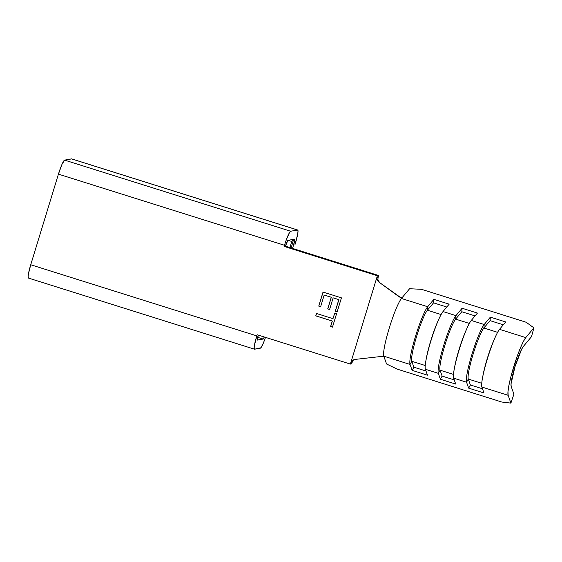 <?xml version="1.0" encoding="UTF-8"?>
<svg xmlns="http://www.w3.org/2000/svg" width="562" height="562" viewBox="0 0 562 562"><rect width="100%" height="100%" fill="white"/><g stroke="black" fill="none" stroke-linecap="round" stroke-linejoin="round"><path stroke-width="0.84" d="M28.543 278.071L28.1 277.164L28.36 274.312L30.734 264.751L58.434 174.143L30.734 264.751L256.785 335.879L257.129 334.734L350.372 364.078L377.376 275.752L284.133 246.416L284.484 245.271L58.434 174.143L61.975 164.371L64.602 160.114L290.652 231.242L297.579 230.02L298.022 231.059L297.663 234.298L294.917 244.814A14.331 1.791 -72.5 0 0 297.698 230.02A14.331 1.791 -72.5 0 0 297.579 230.02L71.529 158.884L64.602 160.114L71.676 158.898M316.483 313.477L332.992 318.675L334.671 313.203L336.554 313.793L332.479 327.119L330.597 326.522L332.268 321.05L315.753 315.858L316.483 313.477L315.753 315.858L332.268 321.05L330.597 326.522L332.479 327.119L336.554 313.793L334.671 313.203L332.992 318.675L334.741 313.224L332.992 318.675L316.483 313.477M318.738 306.1L323.031 292.071L341.429 297.86L337.137 311.896L335.247 311.299L338.816 299.644L333.154 297.86L329.585 309.514L327.702 308.924L331.264 297.27L324.19 295.043L320.628 306.697L318.738 306.1L320.628 306.697L324.19 295.043L331.264 297.27L327.702 308.924L329.585 309.514L333.154 297.86L338.816 299.644L335.247 311.299L337.137 311.896L341.429 297.86L323.031 292.071L318.738 306.1M384.022 356.786L383.804 356.182L410.049 364.436L412.143 370.358L427.464 375.177L425.378 369.262L438.311 373.33L440.397 379.252L455.719 384.071L453.632 378.149L466.565 382.223L468.652 388.138L483.98 392.964L481.887 387.042L508.132 395.304L510.893 403.116L501.775 402.034L397.109 369.094L386.565 363.993L383.804 356.182L410.049 364.436A31.051 3.885 -72.5 0 1 415.55 336.174A31.051 3.885 -72.5 0 1 427.696 306.74L401.451 298.478A31.051 3.885 107.5 0 0 389.304 327.92A31.051 3.885 107.5 0 0 383.804 356.182A31.051 3.885 -72.5 0 1 389.304 327.92A31.051 3.885 -72.5 0 1 401.451 298.478L402.076 297.72L400.938 297.776L399.062 296.743L378.795 282.005L400.938 297.776L402.076 297.72L409.579 288.735L421.5 289.318L526.165 322.251L421.5 289.318L409.579 288.735L401.451 298.478L427.696 306.74A31.051 3.885 107.5 0 0 415.55 336.174A31.051 3.885 107.5 0 0 410.049 364.436L412.143 370.358L413.871 367.197L411.784 361.275L410.049 364.436L411.784 361.275L413.871 367.197L425.996 371.011L413.871 367.197L412.143 370.358L427.464 375.177L425.378 369.262L438.311 373.33A31.051 3.885 -72.5 0 1 443.804 345.068A31.051 3.885 -72.5 0 1 455.951 315.626L443.018 311.559A31.051 3.885 107.5 0 0 430.871 341.001A31.051 3.885 107.5 0 0 425.378 369.262A31.051 3.885 -72.5 0 1 426.01 360.109A31.051 3.885 -72.5 0 1 439.048 318.689A31.051 3.885 -72.5 0 1 443.018 311.559L449.171 304.175L433.85 299.356L427.696 306.74L433.85 299.356L433.541 302.848L427.387 310.231L427.696 306.74L427.387 310.231A27.468 3.435 107.5 0 0 416.646 336.28A27.468 3.435 107.5 0 0 411.784 361.275A27.468 3.435 -72.5 0 1 416.646 336.28A27.468 3.435 -72.5 0 1 427.387 310.231L433.541 302.848L446.797 307.021L433.541 302.848L433.85 299.356L449.171 304.175L443.018 311.559L455.951 315.626A31.051 3.885 107.5 0 0 443.804 345.068A31.051 3.885 107.5 0 0 438.311 373.33L440.397 379.252L442.125 376.09L440.039 370.168L438.311 373.33L440.039 370.168L442.125 376.09L454.251 379.905L442.125 376.09L440.397 379.252L455.719 384.071L453.632 378.149L466.565 382.223A31.051 3.885 -72.5 0 1 472.059 353.962A31.051 3.885 -72.5 0 1 484.205 324.52L471.272 320.452A31.051 3.885 107.5 0 0 459.133 349.887A31.051 3.885 107.5 0 0 453.632 378.149A31.051 3.885 -72.5 0 1 454.272 369.002A31.051 3.885 -72.5 0 1 467.303 327.583A31.051 3.885 -72.5 0 1 471.272 320.452L477.433 313.069L462.104 308.243L455.951 315.626L462.104 308.243L461.802 311.741L455.642 319.125L455.951 315.626L455.642 319.125A27.468 3.435 107.5 0 0 444.9 345.166A27.468 3.435 107.5 0 0 440.039 370.168A27.468 3.435 -72.5 0 1 444.9 345.166A27.468 3.435 -72.5 0 1 455.642 319.125L461.802 311.741L475.059 315.914L461.802 311.741L462.104 308.243L477.433 313.069L471.272 320.452L484.205 324.52A31.051 3.885 107.5 0 0 472.059 353.962A31.051 3.885 107.5 0 0 466.565 382.223L468.652 388.138L470.38 384.977L468.294 379.062L466.565 382.223L468.294 379.062L470.38 384.977L482.505 388.792L470.38 384.977L468.652 388.138L483.98 392.964L481.887 387.042L508.132 395.304A31.051 3.885 -72.5 0 1 513.633 367.042A31.051 3.885 -72.5 0 1 525.772 337.6L499.527 329.339A31.051 3.885 107.5 0 0 487.387 358.781A31.051 3.885 107.5 0 0 481.887 387.042A31.051 3.885 -72.5 0 1 482.526 377.896A31.051 3.885 -72.5 0 1 495.558 336.476A31.051 3.885 -72.5 0 1 499.527 329.339L505.688 321.956L490.359 317.137L484.205 324.52L490.359 317.137L490.057 320.635L483.896 328.018L484.205 324.52L483.896 328.018A27.468 3.435 107.5 0 0 473.155 354.06A27.468 3.435 107.5 0 0 468.294 379.062A27.468 3.435 -72.5 0 1 473.155 354.06A27.468 3.435 -72.5 0 1 483.896 328.018L490.057 320.635L503.313 324.808L490.057 320.635L490.359 317.137L505.688 321.956L499.527 329.339L525.772 337.6L523.278 341.661L520.187 348.461L516.85 357.249L510.893 376.744L508.933 385.286L507.978 391.707L508.132 395.304L510.893 403.116L513.907 394.18L511.146 386.368A21.497 2.691 -72.5 0 1 514.954 366.803A21.497 2.691 -72.5 0 1 523.362 346.424L531.49 336.68L533.9 327.857L525.772 337.6L533.9 327.857L531.49 336.68L523.362 346.424L521.634 349.234L514.954 366.803L511.041 383.881L511.146 386.368L513.907 394.18L510.893 403.116L501.775 402.034L397.109 369.094L386.565 363.993L384.022 356.786L382.996 356.456L384.022 356.786M377.917 279.686L379.596 282.588L377.559 280.705L376.933 279.279L376.976 277.066L378.015 277.769L378.704 275.52L285.461 246.177L284.133 246.416L285.461 246.177L285.805 245.039A4.777 0.597 -72.5 0 1 287.863 240.36L294.79 239.131A4.777 0.597 -72.5 0 1 294.832 239.138A4.777 0.597 -72.5 0 1 293.905 244.063L292.514 248.397L294.453 242.18L294.79 239.131L287.863 240.36L285.461 246.177L378.704 275.52L377.376 275.752L376.976 277.066L378.015 277.769L378.704 275.52L377.376 275.752L284.133 246.416L286.234 240.016L289.57 232.422L290.652 231.242L297.579 230.02L71.529 158.884A14.331 1.791 107.5 0 1 71.655 158.891L297.698 230.02M258.274 335.1L257.375 340.08L263.164 339.055L264.309 336.996A4.777 0.597 -72.5 0 1 263.164 339.055L257.635 337.319L263.164 339.055L257.375 340.08A4.777 0.597 -72.5 0 1 257.333 340.08A4.777 0.597 -72.5 0 1 258.106 335.64L258.274 335.1M289.999 247.603L291.748 241.463L293.469 239.904L291.165 247.975L293.469 239.904L292.373 239.56L293.469 239.904L291.748 241.463L288.109 240.318L291.748 241.463L289.999 247.603M254.467 349.192A14.331 1.791 -72.5 0 1 256.785 335.879L30.734 264.751A14.331 1.791 107.5 0 0 28.423 278.064L254.467 349.192A14.331 1.791 -72.5 0 0 254.586 349.199L260.375 348.173A14.331 1.791 -72.5 0 0 265.503 337.369L263.325 343.171L260.894 347.787L254.586 349.199L254.143 348.292L254.41 345.447L257.129 334.734L350.372 364.078L351.7 363.846L352.388 361.598L351.7 363.846L350.372 364.078L352.121 360.734L355.128 359.413L380.783 356.519L355.128 359.413M293.905 244.063L292.416 243.599L293.905 244.063M58.434 174.143L284.484 245.271A14.331 1.791 -72.5 0 1 290.652 231.242L64.602 160.114A14.331 1.791 107.5 0 0 58.434 174.143M353.456 359.849L352.388 361.598L350.779 362.764L352.121 360.734L353.561 359.828M378.015 277.769L377.959 279.869M378.795 282.005L376.933 279.279L376.976 277.066L350.779 362.764L352.388 361.598M380.783 356.519L382.996 356.456L380.783 356.519M526.165 322.251L533.9 327.857L526.165 322.251M453.492 374.404L440.039 370.168L453.492 374.404M454.517 367.688A27.468 3.435 -72.5 0 1 466.755 328.805M469.347 323.438L455.642 319.125L469.347 323.438M467.303 327.583L466.256 329.88A27.468 3.435 107.5 0 0 454.728 366.522L454.272 369.002M481.746 383.291L468.294 379.062L481.746 383.291M482.779 376.582A27.468 3.435 -72.5 0 1 495.01 337.699M497.602 332.332L483.896 328.018L497.602 332.332M495.558 336.476L494.511 338.774A27.468 3.435 107.5 0 0 482.983 375.409L482.526 377.896M425.237 365.511L411.784 361.275L425.237 365.511M426.263 358.795A27.468 3.435 -72.5 0 1 438.501 319.911M441.093 314.544L427.387 310.231L441.093 314.544M439.048 318.689L438.002 320.993A27.468 3.435 107.5 0 0 426.474 357.629L426.01 360.109M332.493 327.077L330.597 326.522L332.353 321.035L315.753 315.858L316.554 313.498L315.837 315.844L332.353 321.035L330.681 326.508L332.493 327.077M337.151 311.854L335.247 311.299L338.893 299.63L333.154 297.86L338.893 299.63L335.331 311.285L337.151 311.854M329.599 309.479L327.702 308.924L331.348 297.256L324.19 295.043L331.348 297.256L327.787 308.91L329.599 309.479M320.635 306.662L318.823 306.086L323.101 292.092L318.823 306.086L320.635 306.662"/></g></svg>
